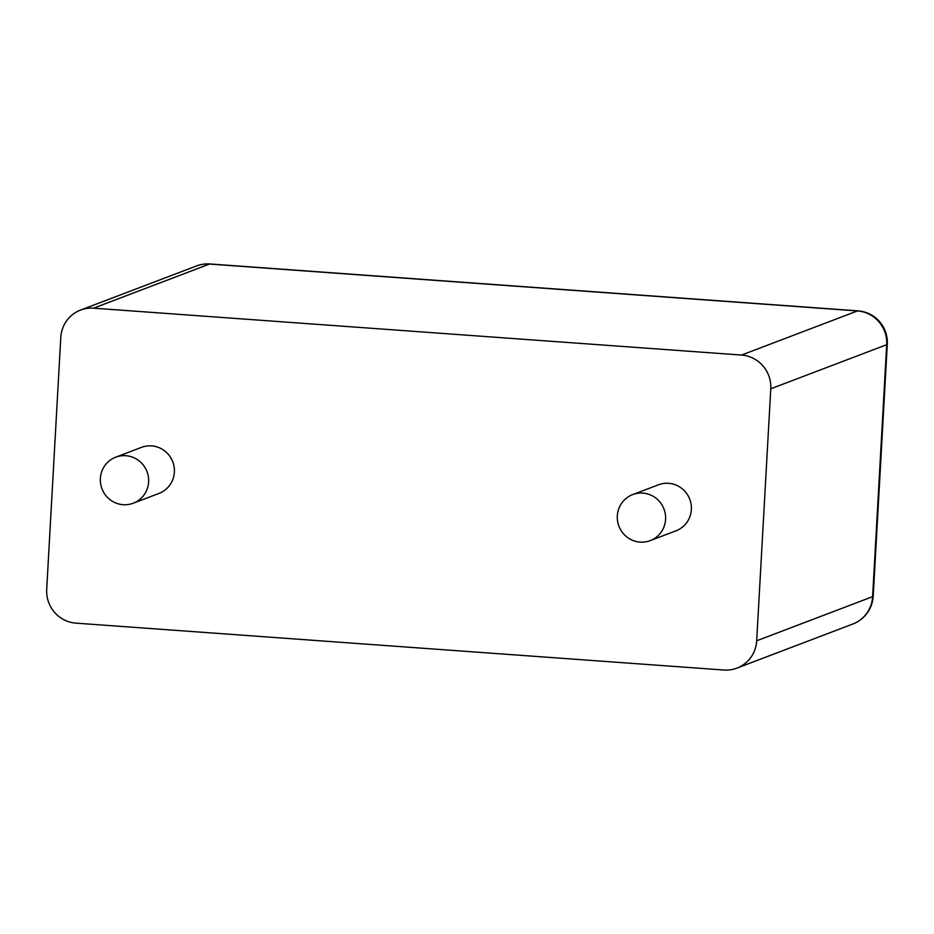 <?xml version="1.0" encoding="UTF-8"?>
<svg xmlns="http://www.w3.org/2000/svg" width="934" height="934" viewBox="0 0 934 934"><rect width="100%" height="100%" fill="white"/><g stroke="black" fill="none" stroke-linecap="round" stroke-linejoin="round"><path stroke-width="1.4" d="M756.68 640.782L770.772 388.801A31.663 30.985 -110.8 0 0 741.514 355.06L93.563 308.173L209.508 264.053L857.447 310.94A31.663 30.985 69.2 0 1 886.705 344.681L872.613 596.663A31.663 30.985 69.2 0 1 852.859 624.005A31.663 31.663 0 0 0 873.208 596.184A31.663 2.709 -176.8 0 1 872.613 596.663L756.68 640.782A31.663 30.985 69.2 0 1 736.926 668.125A31.663 30.985 69.2 0 1 723.897 670.028L75.958 623.141A31.663 30.985 -110.8 0 1 46.7 589.401L60.792 337.419A31.663 30.985 69.2 0 1 80.546 310.076A31.663 30.985 69.2 0 1 93.563 308.173M632.703 494.6L658.458 484.793A24.623 24.097 69.2 0 1 689.747 499.235A24.623 24.097 69.2 0 1 675.982 530.827L650.216 540.623A24.623 24.097 69.2 0 1 617.327 515.872A24.623 24.097 69.2 0 1 663.981 509.042A24.623 24.097 69.2 0 1 650.216 540.623M115.723 457.181L141.489 447.374A24.623 24.097 69.2 0 1 172.767 461.828A24.623 24.097 69.2 0 1 159.002 493.409L133.235 503.216A24.623 24.097 69.2 0 1 100.358 478.453A24.623 24.097 69.2 0 1 147 471.623A24.623 24.097 69.2 0 1 133.235 503.216M770.772 388.801L886.705 344.681A31.663 2.709 -176.8 0 0 887.3 344.214L873.208 596.184M741.514 355.06L857.447 310.94A31.663 5.943 94.1 0 1 857.972 310.859A31.663 31.663 0 0 1 887.3 344.214M80.546 310.076L196.479 265.957A31.663 30.985 69.2 0 1 209.508 264.053A31.663 5.943 94.1 0 1 210.033 263.972L857.972 310.859M736.926 668.125L852.859 624.005M210.033 263.972A31.663 31.663 0 0 0 196.479 265.957"/></g></svg>
